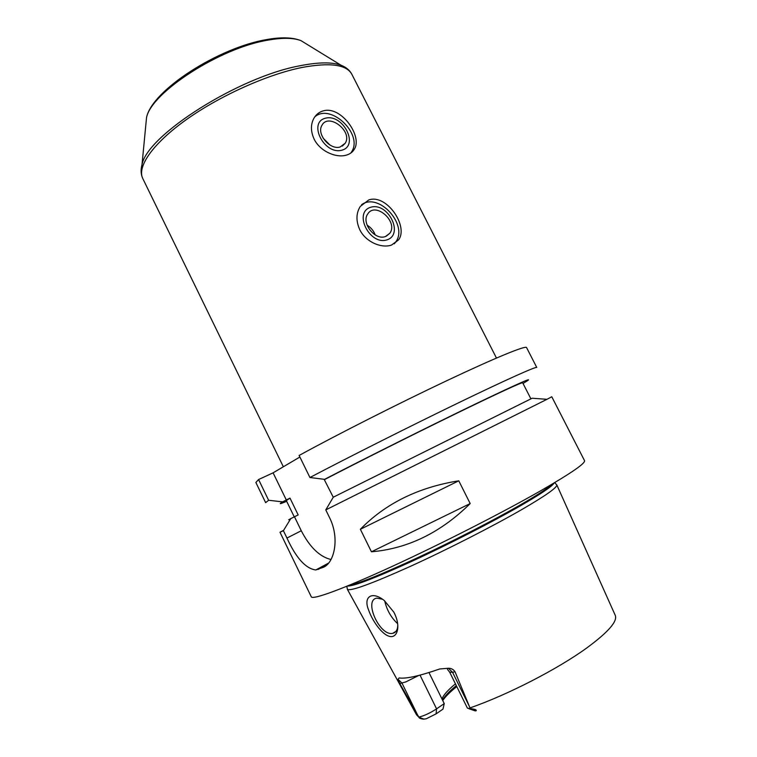 <?xml version="1.0" encoding="UTF-8"?>
<svg xmlns="http://www.w3.org/2000/svg" width="757" height="757" viewBox="0 0 757 757"><rect width="100%" height="100%" fill="white"/><g stroke="black" fill="none" stroke-linecap="round" stroke-linejoin="round"><path stroke-width="1.14" d="M323.078 138.096L329.948 145.032M340.186 146.981C330.099 150.331 316.341 134.112 321.905 125.397C328.387 112.377 352.999 131.302 345.249 143.196L340.186 146.981M314.146 139.137C310.654 131.453 310.559 124.517 313.871 118.319C316.237 114.307 319.52 111.781 323.703 110.759C341.293 105.961 362.669 136.26 354.399 149.11C352.63 152.138 349.885 154.163 346.167 155.176C336.042 158.166 319.984 151.258 314.146 139.137M314.761 116.9C330.61 102.706 363.54 134.301 351.57 151.892L350.784 153.075M341.823 150.217C324.138 155.128 307.588 122.246 325.614 118.158C343.167 113.768 359.367 145.666 341.823 150.217M367.088 225.179C370.921 227.488 373.627 230.734 375.207 234.935M385.455 236.534C375.094 240.764 361.013 222.955 367.703 214.032C375.311 201.258 398.608 221.735 389.779 233.307L385.455 236.534M359.764 229.702C355.875 220.987 356.045 213.219 360.285 206.424L368.801 199.924C386.713 193.697 408.676 226.39 398.627 239.799L391.606 245.022C381.717 248.675 365.707 242.032 359.764 229.702M361.572 204.702C378.888 191.852 408.931 225.406 395.466 242.325L394.265 243.82M387.12 239.818C369.851 245.845 353.046 212.462 370.665 207.276C387.821 201.797 404.257 234.178 387.12 239.818M393.877 612.205C396.98 618.214 398.248 623.768 397.69 628.868C397.084 633.051 395.409 635.587 392.665 636.457C384.594 638.397 372.794 622.282 368.489 609.735C363.142 596.563 372.189 590.697 384.386 600.632L393.877 612.205M382.559 599.251L376.91 598.134C363.19 599.79 379.806 636.713 392.769 633.316L393.195 633.212C395.646 632.455 397.141 630.382 397.652 626.976L397.785 625.064M384.698 600.888C386.818 610.066 391.142 617.665 397.662 623.683M444.236 703.603L442.987 709.12L436.079 713.87L426.172 718.819L423.39 719.141C420.504 718.753 418.99 718.119 418.867 717.229L418.829 717.106C424.138 715.838 430.052 713.094 436.571 708.864L444.236 703.603L428.973 672.547M418.829 717.106L399.81 683.571L405.847 681.896L418.735 675.462M455.44 683.864C447.87 690.043 443.384 695.087 441.974 699.004M456.32 685.643C449.251 691.349 444.652 696.175 442.533 700.13M456.783 686.571C450.027 691.945 445.343 696.61 442.75 700.575M455.052 671.771C453.396 669.377 451.172 668.204 448.39 668.261L452.554 672.301L455.052 671.771L469.359 706.376L452.554 672.301L449.658 672.131L467.419 708.155L470.703 708.675C474.951 709.186 476.768 709.877 476.172 710.738L475.112 710.918M469.359 706.376L470.22 708.618M448.39 668.261L439.685 668.98C419.548 675.973 406.026 678.963 399.109 677.95L398.05 679.322L399.81 683.571M347.283 588.672L347.416 589.372C350.775 591.359 371.649 583.742 410.039 566.52C446.942 549.724 492.845 526.285 522.264 509.291C545.579 495.703 557.095 487.593 556.811 484.972L556.338 484.442M470.182 503.566C440.782 532.597 407.872 548.674 371.441 551.796L360.37 529.275C385.493 503.49 418.29 487.338 458.77 480.818L470.182 503.566L371.441 551.796M360.37 529.275L458.77 480.818M325.775 509.896L546.961 399.317L532.18 398.229L333.288 497.198L325.775 509.896L329.588 517.703C340.007 538.359 334.234 563.322 323.097 567.39L315.783 569.964C305.696 568.63 296.082 557.985 286.95 538.038L283.392 530.704L290.764 518.63L298.173 514.921L289.988 498.106L282.607 501.863L268.631 500.273L258.572 479.531L273.097 472.832L299.886 457.01M331.027 559.518C319.728 556.821 309.812 547.235 301.277 530.761L294.482 516.785M309.925 477.516C348.608 457.162 410.417 426.068 458.903 402.61C507.483 379.106 536.467 366.189 536.77 367.486L526.55 347.539C525.784 345.343 496.355 357.276 447.633 380.298C399.024 403.254 337.414 434.461 299.129 455.459L309.925 477.516L324.545 479.361L328.415 477.497L324.327 479.692L333.26 497.245M286.345 500.055L273.097 472.832M283.638 530.297L279.995 532.256L283.392 530.704M546.961 399.317L551.777 396.753L584.499 460.597C585.7 463.18 571.223 473.163 541.066 490.564C502.582 512.574 440.621 544.169 391.587 566.681C342.438 589.249 312.518 600.064 311.297 596.819L279.995 532.256M290.622 518.857C287.348 520.438 287.395 520.362 290.764 518.63M294.255 516.889L286.335 500.604L289.988 498.106M286.657 501.276L285.663 501.702C279.702 504.238 278.68 504.285 282.607 501.863M258.572 479.531L255.875 482.493L265.65 502.657L268.631 500.273M324.545 479.361C365.981 457.909 432.389 424.743 476.721 403.386C521.497 381.935 537.243 375.103 523.958 382.891L523.021 383.43M324.327 479.692C357.947 462.224 411.742 435.218 454.2 414.505C496.743 393.744 522.529 381.888 522.68 382.768L530.903 398.854M283.345 466.776L142.78 178.52C136.856 166.777 152.715 143.603 186.241 119.71C219.691 95.846 267.183 74.508 301.835 67.505C329.938 62.292 346.602 64.553 351.844 74.29L496.469 358.061M141.105 171.082L142.032 164.515C147.218 135.181 238.805 76.712 300.415 65.679C318.602 62.112 332.162 61.979 341.104 65.263L346.914 68.471M145.855 124.621L146.527 117.628C151.116 92.553 220.183 47.719 268.3 40.083C282.569 37.576 293.461 37.755 300.964 40.632L306.945 44.303M436.079 713.87L436.571 708.864L420.021 675.13M424.1 719.15L418.867 717.229M417.618 715.072L401.986 683.098L398.05 679.322M476.172 710.738L470.703 708.675M469.993 707.918C507.351 694.992 557.795 669.037 586.836 647.907C608.382 632.048 617.835 621.147 615.204 615.223L556.792 484.887M347.359 589.306L416.303 714.39L418.413 716.482M325.188 566.264L323.097 567.39M327.421 564.429L318.243 569.378M301.277 530.761L286.95 538.038M347.368 586.032C353.245 586.457 374.914 578.14 412.366 561.088C448.295 544.52 491.7 522.302 519.917 506.102C541.047 493.886 552.468 486.164 554.181 482.928M349.365 585.218C359.017 583.477 381.963 574.222 418.195 557.455C452.847 541.246 492.902 520.636 519.482 505.402C537.29 495.144 548.238 488.019 552.326 484.026M345.249 143.196L342.344 146.101M354.39 149.129L351.57 151.892M389.779 233.307L386.155 236.269M398.617 239.799L395.466 242.325M142.78 178.52C140.84 174.46 140.594 169.786 142.032 164.515L146.527 117.628C151.816 90.178 219.076 47.341 267.013 39.515C281.339 36.979 292.656 37.348 300.964 40.632L341.104 65.263C346.195 67.278 349.772 70.287 351.844 74.29M397.652 626.976L397.69 628.859M395.939 631.366L392.769 633.316M474.525 710.643L468.81 708.713M416.624 714.93L418.848 717.182M449.658 672.131L447.453 669.387M328.708 563.009L315.801 569.955M346.801 586.268L347.416 589.372M554.701 482.616L556.811 484.972"/></g></svg>
